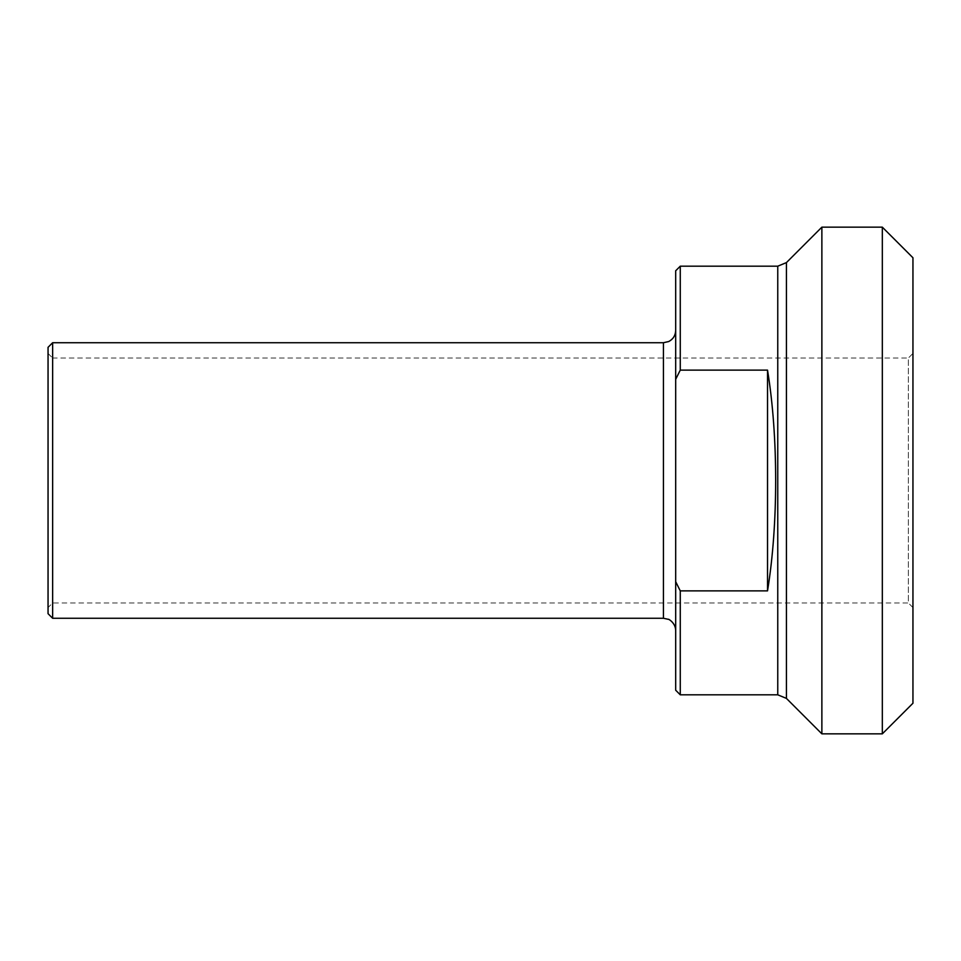 <?xml version="1.0" encoding="UTF-8"?>
<svg xmlns="http://www.w3.org/2000/svg" width="961" height="961" viewBox="0 0 961 961"><rect width="100%" height="100%" fill="white"/><g stroke="black" fill="none" stroke-linecap="round" stroke-linejoin="round"><path stroke-width="0.72" stroke-dasharray="4.8 3.6" d="M680.268 370.117L675.679 379.319L675.679 581.681L680.268 590.883L767.527 590.883C778.374 524.55 778.374 436.45 767.527 370.117L680.268 370.117L680.268 266.185M767.527 370.117L767.527 590.883M675.679 379.319L675.679 270.786M675.679 690.214L675.679 581.681M675.679 480.5L675.679 330.488L675.679 480.5M680.268 590.883L680.268 694.815M52.639 342.729L52.639 618.271M821.871 733.844L821.871 227.156M48.05 353.444L52.639 358.033L52.639 602.967L52.639 358.033L908.361 358.033L908.361 602.967L52.639 602.967L48.05 607.556L48.05 353.444L48.05 607.556M48.05 613.683L48.05 347.317M912.95 607.556L908.361 602.967L908.361 358.033L912.95 353.444L912.95 607.556L912.95 353.444M912.95 257.764L912.95 703.236M882.33 733.844L882.33 227.156M663.426 618.271L663.426 342.729M786.422 262.605L786.422 698.395M777.761 694.815L777.761 266.185"/><path stroke-width="1.44" d="M680.268 590.883L675.679 581.681L675.679 379.319L680.268 370.117L767.527 370.117C778.374 436.45 778.374 524.55 767.527 590.883L680.268 590.883L680.268 694.815L777.761 694.815L786.422 698.395L786.422 262.605L777.761 266.185L777.761 694.815M767.527 590.883L767.527 370.117M680.268 370.117L680.268 266.185L675.679 270.786L675.679 379.319M675.679 581.681L675.679 690.214L680.268 694.815M52.639 342.729L663.426 342.729L663.426 618.271L52.639 618.271L52.639 342.729L48.05 347.317L48.05 613.683L52.639 618.271M786.422 262.605L821.871 227.156L821.871 733.844L786.422 698.395M882.33 733.844L912.95 703.236L912.95 257.764L882.33 227.156L882.33 733.844L821.871 733.844M663.426 618.271L668.472 619.352C667.811 618.536 675.667 622.716 675.679 630.512M663.426 342.729L668.736 341.527C673.156 339.173 675.475 335.497 675.679 330.488M680.268 266.185L777.761 266.185M821.871 227.156L882.33 227.156"/></g></svg>
